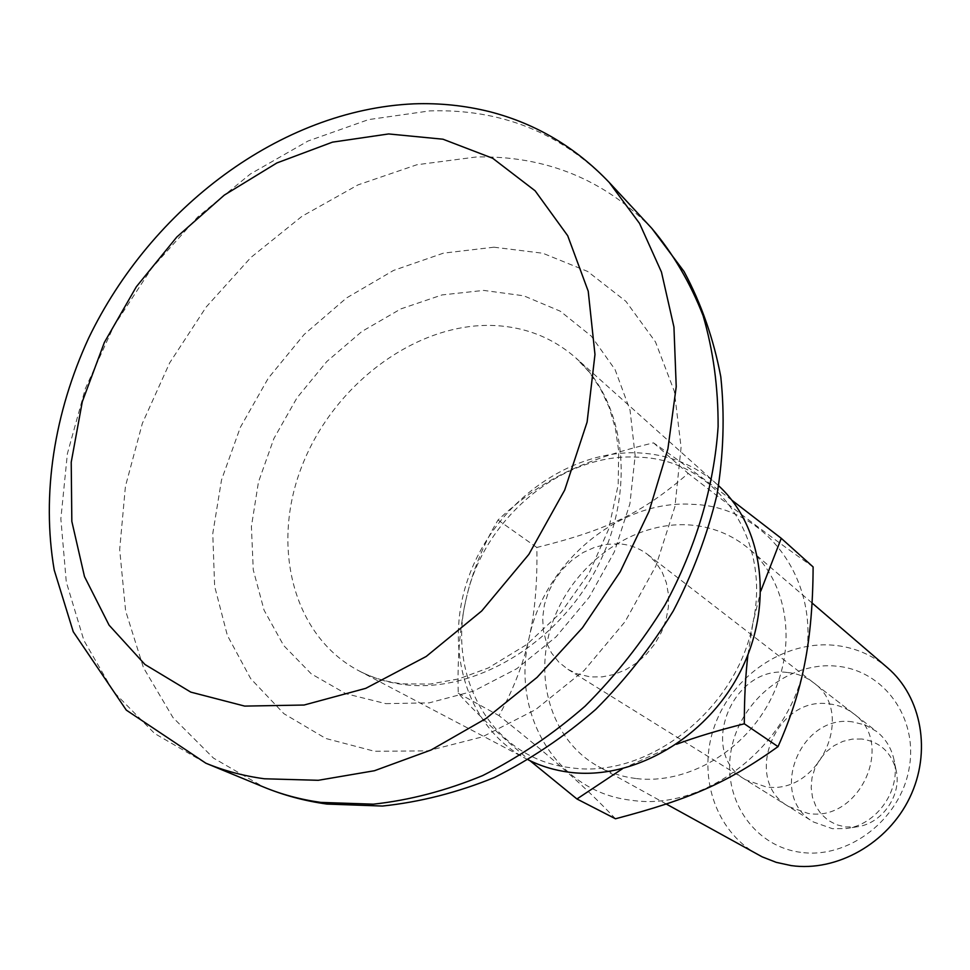 <?xml version="1.0" encoding="UTF-8"?>
<svg xmlns="http://www.w3.org/2000/svg" width="970" height="970" viewBox="0 0 970 970"><rect width="100%" height="100%" fill="white"/><g stroke="black" fill="none" stroke-linecap="round" stroke-linejoin="round"><path stroke-width="0.73" stroke-dasharray="4.85 3.64" d="M718.673 485.8L716.976 484.248C694.811 464.909 668.779 454.457 638.866 452.893C569.075 449.656 496.519 502.654 469.71 574.131C442.478 645.438 465.321 726.7 526.261 758.819L528.298 759.862M852.533 721.874C799.935 713.774 767.391 796.224 813.527 822.014L832.442 828.695L846.325 828.525C876.941 824.791 901.215 789.847 894.025 759.849C891.394 748.04 885.549 738.546 876.48 731.392L865.216 724.978L852.533 721.874M619.187 543.855L607.038 544.303L594.852 547.225L583.103 552.512L572.215 559.945L562.588 569.257L554.561 580.084L548.426 592.052L544.412 604.71L542.691 617.599L543.309 630.245L546.28 642.176L551.493 652.931L558.793 662.122L567.899 669.348L576.992 673.81L590.403 676.914L602.188 676.866L614.119 674.453L625.759 669.736L636.708 662.862L646.541 654.095L654.895 643.74L661.467 632.173L666.026 619.83L668.391 607.171L668.488 594.646L666.341 582.703L662.025 571.791L655.732 562.285L647.681 554.5C639.388 548.183 629.894 544.643 619.187 543.855M861.942 739.007L852.4 739.091L842.954 741.347L834.079 745.663L826.197 751.811L819.698 759.486L814.885 768.325L811.987 777.891L811.175 787.713L812.484 797.328L815.843 806.24L821.129 814.024L828.065 820.268L836.334 824.67L845.513 826.973L856.946 826.828C882.154 823.736 902.052 795.097 896.147 770.398C891.357 752.271 879.96 741.807 861.942 739.007M828.938 703.88C838.056 704.838 846.192 708.052 853.382 713.532C895.807 742.462 859.687 822.73 808.034 813.394L788.731 806.603C741.698 780.329 775.236 695.781 828.938 703.88M787.87 672.549C797.316 673.483 805.743 676.781 813.151 682.431C857.007 712.259 819.032 796.176 765.524 786.731L745.542 779.759C696.981 752.647 732.265 664.486 787.87 672.549M757.715 854.546C714.514 830.708 696.739 773.842 714.987 724.796C732.932 675.641 783.978 640.83 833.388 645.195C853.855 647.087 871.885 654.604 887.489 667.736M800.614 852.315C752.72 846.082 721.353 797.073 731.489 748.5C740.959 699.843 789.034 661.601 836.14 666.123C883.367 669.918 918.614 717.521 909.096 768.543C900.293 819.638 848.338 859.299 800.614 852.315M635.726 778.486C622.255 776.788 609.79 772.787 598.32 766.482C550.329 739.964 532.093 675.326 553.846 618.957C575.283 562.454 633.289 521.399 688.809 524.903C711.81 526.467 731.974 534.543 749.313 549.105C787.385 581.406 797.716 644.65 771.538 697.733C745.603 750.913 687.124 785.045 635.726 778.486M615.465 818.777C583.528 785.276 556.707 761.705 499.004 715.617C513.482 689.33 523.521 663.371 529.135 637.739C544.934 561.497 620.485 498.992 693.101 504.376C766.167 506.498 822.184 580.909 804.809 663.092C790.732 745.494 705.032 811.951 631.167 800.226C556.404 791.944 510.499 713.568 529.135 637.739C534.931 612.167 537.501 582.073 536.822 547.468C607.547 529.85 642.079 513.324 688.191 473.408C746.767 518.938 775.406 540.448 813.115 566.941M731.95 500.265C700.946 476.597 674.793 457.464 653.501 442.853C579.223 460.811 540.726 480.32 498.022 520.017C483.121 545.067 472.548 571.16 466.303 598.296C483.484 518.441 562.43 452.384 637.933 457.185C713.896 458.592 771.829 535.901 753.047 622.34L760.832 590.948M747.943 654.738L753.047 622.34C737.697 708.997 647.572 779.516 570.772 767.706C492.978 759.522 446.2 677.739 466.303 598.296C459.986 625.347 457.294 656.981 458.228 693.223C475.797 712.817 499.72 735.308 530.02 760.71M653.501 442.853L688.191 473.408M498.022 520.017L536.822 547.468M458.228 693.223L499.004 715.617M622.425 768.761L676.49 744.269M493.96 247.204L443.435 253.146L393.565 270.424L346.496 297.984L304.168 334.444L268.302 378.179L240.354 427.321L221.536 479.859L212.769 533.597L214.625 586.232L227.344 635.374L250.684 678.636L283.931 713.714L325.811 738.485L374.505 751.265L427.624 750.877L482.357 736.873L535.586 709.64L584.158 670.5L625.104 621.612L655.962 565.849L674.938 506.558L681.086 447.267L674.356 391.395L655.49 341.937L625.929 301.355L587.614 271.43L542.824 253.243L493.96 247.204M651.804 228.35C604.14 179.462 545.746 155.661 476.609 156.946L416.894 164.742L357.966 184.906L301.985 216.298L250.842 257.511L206.234 306.969L169.653 362.889L142.36 423.369L125.433 486.346L119.674 549.614L125.615 610.857L143.451 667.651L172.963 717.545L213.461 758.091L263.707 787.07M385.793 703.638L429.152 702.862L473.639 691.077L516.78 668.706L556.089 636.817L589.251 597.144L614.313 551.966L629.882 503.903L635.156 455.742L630.051 410.164L615.089 369.631L591.336 336.141L560.308 311.212L523.788 295.814L483.727 290.406L442.114 294.916L400.889 308.884L361.883 331.485L326.769 361.567L297.026 397.773L273.904 438.513L258.456 482.041L251.412 526.48L253.255 569.863L264.082 610.191L283.652 645.486L311.285 673.871L345.841 693.695L385.793 703.638M406.006 684.856C475.785 692.762 558.514 643.001 597.423 566.819C636.672 490.759 625.759 401.907 575.804 357.882C551.809 336.99 523.4 326.162 490.59 325.411C414.069 324.113 333.547 385.211 302.179 465.479C270.4 545.564 292.649 635.823 358.56 670.634C373.05 678.236 388.861 682.977 406.006 684.856M609.257 182.481C560.539 132.599 500.726 108.725 429.819 110.883L368.551 119.601L308.048 141.014L250.478 173.921L197.807 216.868L151.744 268.193L113.829 326.09L85.348 388.594L67.403 453.596L60.855 518.853L66.287 581.976L83.917 640.479L113.599 691.828L154.654 733.514L205.87 763.208M716.976 484.248L575.804 357.882L589.13 371.959L600.345 388.521L609.184 407.4L615.38 428.376L618.702 451.099L618.193 484.782L608.602 529.28L589.299 572.676L561.46 611.937L526.977 644.383L488.334 667.954L458.725 678.891L430.098 684.068L402.768 683.85C386.63 682.068 371.886 677.654 358.56 670.634L526.261 758.819M567.899 669.348L813.527 822.014M896.147 770.398L894.025 759.849M856.946 826.828L846.325 828.525M647.681 554.5L876.48 731.392M853.382 713.532L813.151 682.431M666.305 804.045L598.32 766.482M812.035 602.964L749.313 549.105M788.731 806.603L745.542 779.759"/><path stroke-width="1.45" d="M528.298 759.862C541.139 766.3 554.961 770.447 569.778 772.302C632.986 780.438 706.087 738.449 739.977 672.295C774.121 606.25 763.79 527.195 718.673 485.8M812.035 602.964L887.489 667.736C921.73 696.848 931.843 752.102 909.702 797.728C887.768 843.427 836.867 872.103 791.168 865.592L776.23 862.342L762.165 856.849L666.305 804.045M530.02 760.71L576.944 798.977L615.465 818.777C690.155 799.098 727.112 782.996 778.025 746.633L744.305 723.802C744.305 698.242 745.518 675.229 747.943 654.738M760.832 590.948L781.262 538.314L731.95 500.265M781.262 538.314L813.115 566.941C812.957 603.74 810.18 635.786 804.809 663.092C799.607 690.458 790.671 718.309 778.025 746.633M576.944 798.977L622.425 768.761M676.49 744.269C695.514 737.188 718.115 730.361 744.305 723.802M263.707 787.07C281.664 794.478 300.724 799.595 320.876 802.408L373.341 804.178C409.692 800.214 446.151 790.671 482.745 775.551C518.829 757.315 552.948 734.181 585.116 706.148C615.586 675.678 642.225 641.922 665.032 604.868C695.999 547.711 714.138 486.334 718.115 426.606C718.236 387.357 713.229 350.364 703.08 315.626C690.191 282.694 673.107 253.606 651.804 228.35L684.056 271.515C701.407 303.925 713.641 339.003 720.783 376.724C724.857 415.415 723.571 454.809 716.939 494.918C707.324 534.87 692.774 573.525 673.313 610.87C651.282 646.917 625.42 679.764 595.713 709.422C564.225 736.776 530.469 759.462 494.421 777.479C457.585 792.526 420.265 802.044 382.471 806.046L326.987 804.069C304.895 801.014 283.798 795.339 263.707 787.07L205.87 763.208C224.215 770.786 243.725 775.976 264.398 778.777L318.269 780.304L374.456 770.726L431.044 750.004L485.934 718.564L537.065 677.375L582.412 627.832L620.218 571.779L649.063 511.348L667.906 448.855L676.223 386.678L673.944 327.06L661.455 272.049L639.533 223.403L609.257 182.481L651.804 228.35M388.667 133.945L442.963 139.207L492.687 158.268L535.125 190.799L567.717 235.746L588.22 291.206L594.974 354.462L587.105 422.071L564.686 490.092L528.844 554.379L481.702 610.979L426.182 656.484L365.751 688.348L304.071 705.032L244.707 706.099L190.787 692.119L144.942 664.474L109.076 625.153L84.487 576.58L71.828 521.363L71.222 462.193L82.304 401.701L104.36 342.434L136.321 286.781L176.843 236.983L224.325 195.091L276.899 162.948L332.467 142.153L388.667 133.945M205.87 763.208L126.294 710.113L73.247 631.737L54.223 570.069C41.286 494.263 54.308 412.699 88.646 338.106C151.174 208.283 280.463 109.84 413.838 103.838C439.652 102.917 464.957 105.548 489.753 111.708C535.767 123.59 575.598 147.173 609.257 182.481"/></g></svg>
